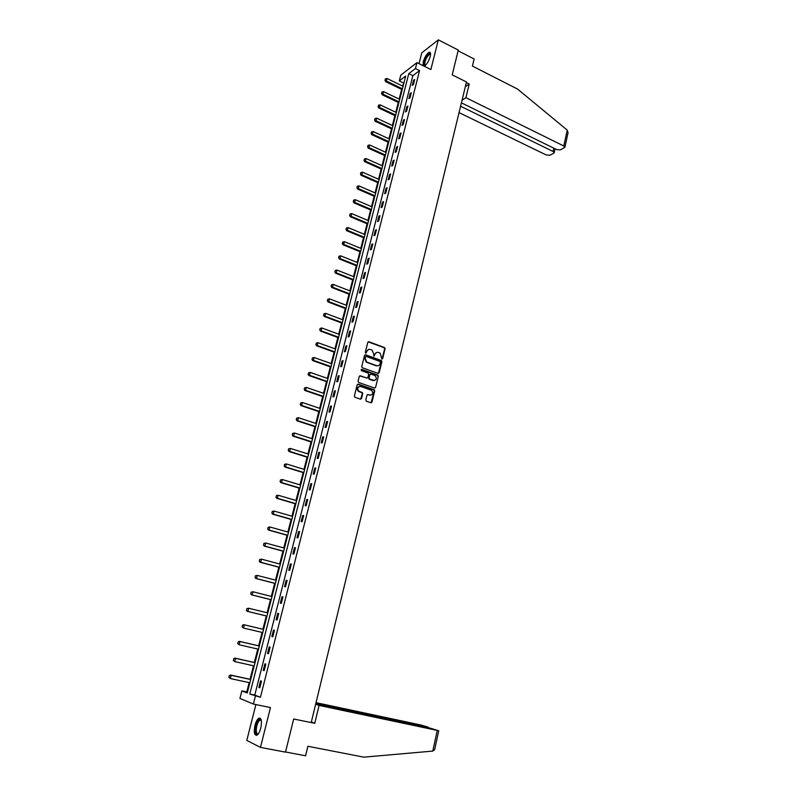 <?xml version="1.0" encoding="UTF-8"?>
<svg xmlns="http://www.w3.org/2000/svg" width="797" height="797" viewBox="0 0 797 797"><rect width="100%" height="100%" fill="white"/><g stroke="black" fill="none" stroke-linecap="round" stroke-linejoin="round"><path stroke-width="1.2" d="M381.893 359.078L382.65 358.64L385.081 348.767L384.572 347.572L368.911 341.764L367.806 342.371L365.315 352.304L365.763 353.191L366.859 351.467C367.487 349.714 368.662 349.056 370.396 349.494L372.129 350.172L373.733 353.978L373.753 356.1L374.939 354.426C375.556 352.673 376.732 352.015 378.445 352.453L380.159 353.121L381.893 359.078M382.012 359.108L384.632 348.897L384.124 347.711L368.154 341.853M365.913 353.22L366.859 351.467M373.982 356.169L374.939 354.426M260.788 728.03C262.113 720.916 261.416 717.669 258.706 718.276C257.192 719.372 255.957 721.723 254.98 725.34C253.635 732.433 254.323 735.701 257.062 735.113C258.567 734.007 259.812 731.646 260.788 728.03M424.044 66.151L424.333 66.071C426.734 64.597 428.686 61.409 430.221 56.507C430.908 53.389 430.549 51.984 429.135 52.293C426.734 53.778 424.771 56.966 423.247 61.847L423.157 65.703M365.783 399.984L366.431 401.24L370.844 402.764L371.95 402.116L374.7 390.938L374.251 389.783L358.311 384.164L357.186 384.802L354.376 396.049L354.804 397.195L360.413 399.167L361.529 398.52L362.725 393.708L362.286 392.552L358.869 391.257C356.907 388.368 357.514 386.764 360.682 386.445L371.571 390.331C373.554 393.19 372.966 394.794 369.808 395.143L368.084 394.545L366.979 395.192L365.783 399.984M255.359 696.219L253.366 704.04L239.917 698.431L241.87 690.869L247.239 692.991L405.723 76.004L399.277 80.935L400.771 75.157L416.961 62.614L415.446 68.552L408.781 73.653L249.79 694.008L260.41 697.285L419.561 70.594L415.446 68.552M416.961 62.614L430.868 69.548L438.34 39.85L458.285 50.091L452.198 74.838L466.474 81.981L311.199 722.58L293.665 718.994L285.505 752.139L260.47 747.377L270.472 707.587L253.366 704.04M378.077 373.404L379.173 372.777L381.893 361.738L381.394 360.563L365.644 354.804L364.538 355.422L361.758 366.53L362.237 367.706L378.077 373.404M378.306 376.294L375.576 387.402L374.47 388.039L358.73 382.5L358.082 381.245L359.278 376.453L360.393 375.815L366.789 378.087L367.905 377.449L368.682 374.291L368.214 373.126L361.27 370.605L361.728 369.34L377.838 375.128L378.306 376.294L375.576 387.402M255.907 704.568L246.781 740.413L260.47 747.377M438.34 39.85L421.772 52.841L419.023 63.65M419.561 70.594L412.866 75.665L254.781 695.064L260.41 697.285M413.563 80.308L412.268 85.379L413.384 84.552L414.669 79.471L413.563 80.308L414.36 80.706M410.196 93.528L408.891 98.629L410.007 97.822L411.302 92.711L410.196 93.528L411.003 93.916M406.809 106.818L405.494 111.959L406.6 111.172L407.915 106.031L406.809 106.818L407.616 107.206M403.402 120.198L402.077 125.368L403.182 124.611L404.497 119.43L403.402 120.198L404.209 120.576M399.964 133.657L398.639 138.857L399.745 138.12L401.07 132.91L399.964 133.657L400.781 134.035M396.517 147.206L395.182 152.436L396.278 151.719L397.613 146.479L396.517 147.206L397.334 147.575M393.041 160.835L391.706 166.095L392.801 165.407L394.136 160.137L393.041 160.835L393.867 161.203M389.554 174.543L388.199 179.843L389.295 179.176L390.64 173.876L389.554 174.543L390.381 174.912M386.037 188.341L384.672 193.671L385.758 193.043L387.123 187.694L386.037 188.341L386.864 188.71M382.5 202.229L381.125 207.599L382.211 206.981L383.576 201.611L382.5 202.229L383.327 202.597M378.934 216.206L377.559 221.606L378.635 221.018L380.02 215.608L378.934 216.206L379.77 216.565M375.347 230.273L373.962 235.703L375.048 235.145L376.433 229.705L375.347 230.273L376.194 230.622M371.741 244.43L370.356 249.889L371.422 249.361L372.817 243.882L371.741 244.43L372.588 244.779M368.114 258.666L366.71 264.176L367.786 263.668L369.19 258.148L368.114 258.666L368.971 259.015M364.468 273.002L363.053 278.542L364.119 278.063L365.534 272.514L364.468 273.002L365.315 273.341M360.792 287.428L359.367 293.007L360.433 292.549L361.848 286.97L360.792 287.428L361.649 287.767M357.086 301.953L355.661 307.562L356.717 307.134L358.152 301.515L357.086 301.953L357.953 302.282M353.36 316.568L351.925 322.207L352.981 321.809L354.416 316.15L353.36 316.568L354.237 316.897M349.614 331.273L348.169 336.962L349.216 336.583L350.67 330.894L349.614 331.273L350.491 331.602M345.848 346.077L344.384 351.796L345.43 351.457L346.894 345.729L345.848 346.077L346.725 346.396M342.052 360.981L340.578 366.74L341.624 366.421L343.089 360.652L342.052 360.981L342.929 361.3M338.227 375.975L336.752 381.773L337.789 381.484L339.263 375.686L338.227 375.975L339.114 376.294M334.381 391.078L332.897 396.906L333.923 396.657L335.417 390.809L334.381 391.078L335.268 391.387M330.506 406.271L329.012 412.149L330.038 411.919L331.542 406.032L330.506 406.271L331.403 406.58M326.611 421.573L325.106 427.481L326.132 427.282L327.637 421.364L326.611 421.573L327.507 421.872M322.685 436.975L321.171 442.923L322.187 442.753L323.712 436.796L322.685 436.975L323.592 437.264M318.74 452.477L317.216 458.464L318.222 458.325L319.756 452.327L318.74 452.477L319.647 452.756M314.765 468.078L313.221 474.105L314.237 474.006L315.771 467.959L314.765 468.078L315.672 468.357M310.76 483.789L309.216 489.856L310.212 489.786L311.766 483.709L310.76 483.789L311.677 484.068M306.725 499.599L305.171 505.716L306.168 505.677L307.732 499.55L306.725 499.599L307.652 499.878M302.671 515.529L301.107 521.676L302.103 521.676L303.667 515.51L302.671 515.529L303.597 515.789M298.586 531.559L297.012 537.746L297.998 537.776L299.582 531.569L298.586 531.559L299.513 531.818M294.472 547.698L292.888 553.935L293.874 553.995L295.458 547.748L294.472 547.698L295.408 547.947M290.337 563.947L288.733 570.224L289.719 570.323L291.313 564.027L290.337 563.947L291.274 564.196M286.163 580.306L284.559 586.632L285.525 586.761L287.139 580.425L286.163 580.306L287.109 580.555M281.969 596.774L280.345 603.14L281.311 603.309L282.945 596.933L281.969 596.774L282.915 597.023M277.745 613.361L276.111 619.777L277.077 619.976L278.711 613.551L277.745 613.361L278.701 613.6M273.491 630.068L271.847 636.524L272.803 636.763L274.447 630.288L273.491 630.068L274.447 630.297M269.207 646.885L267.543 653.381L268.499 653.66L270.153 647.144L269.207 646.885M264.893 663.811L263.219 670.357L264.166 670.676L265.839 664.11L264.893 663.811M260.549 680.867L258.866 687.462L259.802 687.811L261.486 681.206L260.549 680.867M404.109 82.3L402.505 86.016M401.648 89.374L399.148 99.087M398.281 102.444L395.76 112.247M394.904 115.595L392.363 125.488M391.506 128.835L388.936 138.798M388.079 142.145L385.499 152.197M384.642 155.545L382.032 165.686M381.175 169.024L378.545 179.245M377.688 182.583L375.038 192.894M374.182 196.231L371.502 206.632M370.655 209.96L367.955 220.45M367.098 223.778L364.378 234.358M363.522 237.685L360.782 248.355M359.935 251.673L357.166 262.432M356.309 265.75L353.519 276.609M352.673 279.916L349.853 290.875M349.006 294.173L346.167 305.221M345.32 308.529L342.451 319.667M341.604 322.964L338.715 334.202M337.868 337.5L334.959 348.837M334.112 352.125L331.173 363.562M330.327 366.839L327.368 378.376M326.521 381.653L323.532 393.3M322.685 396.567L319.667 408.313M318.83 411.571L315.791 423.416M314.954 426.684L311.876 438.629M311.039 441.887L307.941 453.941M307.104 457.189L303.986 469.353M303.149 472.591L299.991 484.865M299.164 488.103L295.986 500.486M295.149 503.714L291.941 516.197M291.114 519.425L287.876 532.027M287.05 535.245L283.782 547.957M282.955 551.175L279.657 563.997M278.83 567.205L275.503 580.146M274.686 583.344L271.329 596.405M270.512 599.593L267.125 612.773M266.308 615.951L262.89 629.251M262.064 632.429L258.627 645.809M257.8 649.047L254.343 662.486M253.496 665.774L250.029 679.273M249.172 682.611L246.781 691.906L247.449 692.165M373.703 389.783L374.55 390.082M377.509 375.088L378.037 375.277M246.781 691.906L241.87 690.869M403.312 82.908L399.277 80.935M412.866 75.665L408.781 73.653M254.781 695.064L249.79 694.008M271.847 636.524L272.803 636.743M267.543 653.381L268.509 653.6M263.219 670.357L264.196 670.576M258.866 687.462L259.842 687.672M376.553 352.473L374.5 354.555M368.463 349.524L366.431 351.607M378.336 373.454L381.444 361.868L380.956 360.692L364.906 354.894M380.428 362.326L380.089 361.499L366.281 356.468L365.504 356.907L365.165 358.261L366.71 362.047L376.592 365.674C378.316 366.102 379.482 365.434 380.099 363.681L380.428 362.326M377.977 365.793L376.154 365.803L366.271 362.177L364.727 358.401L365.066 357.036M374.72 388.089L375.138 387.511M367.058 378.137L359.686 375.885M377.868 376.413L377.23 375.168L361.161 369.439M373.394 380.428C376.573 380.069 377.14 378.455 375.088 375.606L371.013 374.102L369.908 374.729L369.121 377.888L369.758 379.143L374.47 380.538M370.306 374.172L369.908 374.729M372.956 380.548L369.15 379.173L368.682 378.007L369.469 374.849M370.824 395.252L367.407 394.605M359.168 386.445C356.847 387.601 356.608 389.245 358.431 391.357L359.417 391.526M360.652 399.217L362.286 393.818L361.848 392.662L358.989 391.636M371.073 402.814L374.261 391.048L373.813 389.892L357.614 384.224M403.083 86.295L386.993 78.485L386.336 81.005L402.435 88.796M385.11 80.099L385.439 78.843L384.981 80.198L386.336 81.005L385.569 81.593L402.216 89.653M386.993 78.485L385.439 78.843M384.981 80.198L385.569 81.593M425.309 65.464L424.054 64.288C423.576 60.532 429.125 51.377 430.42 53.807L430.579 54.136M430.569 54.395L429.693 54.196C426.873 56.418 425.209 59.725 424.691 64.129L425.498 65.294M430.25 52.582L429.762 52.662C426.275 55.421 424.203 59.526 423.566 64.985M258.278 733.898C256.405 735.083 255.498 733.629 255.548 729.534C256.455 722.899 258.158 719.532 260.649 719.452L261.286 720.239M261.316 720.388L259.822 720.199C257.909 721.883 256.724 724.961 256.275 729.434C256.196 732.812 256.893 734.266 258.367 733.768M260.25 718.207L259.493 718.486C257.122 720.578 255.658 724.393 255.09 729.932C254.97 732.891 255.419 734.704 256.455 735.382M461.413 102.853L556.724 149.617L560.43 149.886L564.894 147.266L563.798 146.01L567.245 130.12L568.002 132.91M567.245 130.12L517.592 89.075L472.422 66.081L474.135 59.008L458.116 50.799M459.042 112.616L546.214 154.957L549.85 155.236L553.696 153.283L554.184 152.695L553.088 151.47L553.805 148.182M460.586 106.24L553.088 151.47M462.041 100.253L465.926 97.682L563.798 146.01M465.328 86.674L469.224 84.034L465.926 97.682M466.325 82.579L469.224 84.034M293.665 718.994L314.755 723.307L319.079 705.425L438.739 730.739L430.599 728.269L315.742 703.861M319.079 705.425L315.662 704.179M434.694 749.469L432.781 751.093L363.85 757.15L307.891 746.271L305.59 755.795L285.545 751.979M427.092 727.531L428.318 727.193L420.756 724.971L316.03 702.655M427.182 727.123L315.841 703.442M314.755 723.307L311.358 721.933M399.725 99.366L383.556 91.625L382.899 94.156L399.078 101.886M381.673 93.249L382.002 91.984L381.544 93.349L382.899 94.156L382.142 94.733L398.859 102.723M383.556 91.625L382.002 91.984M381.544 93.349L382.142 94.733M396.338 112.516L380.109 104.845L379.442 107.396L395.691 115.057M378.206 106.479L378.545 105.204L378.087 106.579L379.442 107.396L378.685 107.954L395.481 115.874M380.109 104.845L378.545 105.204M378.087 106.579L378.685 107.954M392.941 125.757L376.632 118.145L375.965 120.716L392.283 128.307M374.729 119.789L375.068 118.514L374.61 119.889L375.965 120.716L375.208 121.264L392.084 129.104M376.632 118.145L375.068 118.514M374.61 119.889L375.208 121.264M389.524 139.067L373.135 131.535L372.468 134.115L388.866 141.637M371.233 133.189L371.571 131.894L371.103 133.278L372.468 134.115L371.721 134.643L388.667 142.414M373.135 131.535L371.571 131.894M371.103 133.278L371.721 134.643M386.087 152.466L369.629 144.994L368.941 147.594L385.419 155.046M367.706 146.668L368.045 145.363L367.586 146.748L368.941 147.594L368.194 148.112L385.22 155.804M369.629 144.994L368.045 145.363M367.586 146.748L368.194 148.112M382.62 165.945L366.082 158.553L365.405 161.163L381.952 168.546M364.159 160.227L364.508 158.922L364.04 160.307L365.405 161.163L364.657 161.661L381.763 169.283M366.082 158.553L364.508 158.922M364.04 160.307L364.657 161.661M379.133 179.504L362.525 172.182L361.838 174.812L378.465 182.124M360.593 173.876L360.941 172.56L360.473 173.955L361.838 174.812L361.101 175.3L378.276 182.842M362.525 172.182L360.941 172.56M360.473 173.955L361.101 175.3M375.626 193.153L358.939 185.91L358.252 188.55L374.949 195.793M357.006 187.604L357.355 186.279L356.877 187.684L358.252 188.55L357.514 189.019L374.769 196.49M358.939 185.91L357.355 186.279M356.877 187.684L357.514 189.019M372.099 206.891L355.342 199.708L354.645 202.378L371.422 209.541M353.39 201.422L353.738 200.087L353.27 201.492L354.645 202.378L353.908 202.817L371.243 210.219M355.342 199.708L353.738 200.087M353.27 201.492L353.908 202.817M368.553 220.709L351.716 213.606L351.009 216.286L367.865 223.369M349.753 215.32L350.112 213.985L349.634 215.389L351.009 216.286L350.281 216.714L367.696 224.027M351.716 213.606L350.112 213.985M349.634 215.389L350.281 216.714M364.986 234.607L348.06 227.583L347.353 230.283L364.289 237.297M346.097 229.317L346.456 227.962L345.978 229.387L347.353 230.283L346.625 230.692L364.129 237.934M348.06 227.583L346.456 227.962M345.978 229.387L346.625 230.692M361.39 248.604L344.384 241.66L343.676 244.37L360.692 251.304M342.421 243.394L342.77 242.039L342.302 243.464L343.676 244.37L342.949 244.759L360.533 251.922M344.384 241.66L342.77 242.039M342.302 243.464L342.949 244.759M357.773 262.681L340.688 255.817L339.98 258.547L357.076 265.401M338.715 257.561L339.074 256.196L338.595 257.63L339.98 258.547L339.253 258.915L356.917 265.999M340.688 255.817L339.074 256.196M338.595 257.63L339.253 258.915M354.127 276.848L336.972 270.063L336.254 272.813L353.43 279.588M334.989 271.827L335.348 270.452L334.87 271.887L336.254 272.813L335.527 273.172L353.28 280.155M336.972 270.063L335.348 270.452M334.87 271.887L335.527 273.172M350.471 291.104L333.226 284.409L332.508 287.169L349.763 293.864M331.233 286.173L331.602 284.788L331.114 286.233L332.508 287.169L331.781 287.508L349.624 294.412M333.226 284.409L331.602 284.788M331.114 286.233L331.781 287.508M346.785 305.46L329.46 298.835L328.733 301.625L346.067 308.23M327.457 300.618L327.826 299.224L327.338 300.668L328.733 301.625L328.015 301.933L345.938 308.758M329.46 298.835L327.826 299.224M327.338 300.668L328.015 301.933M343.069 319.896L325.664 313.36L324.937 316.17L342.361 322.685M323.662 315.154L324.03 313.749L323.542 315.204L324.937 316.17L324.22 316.459L342.222 323.193M325.664 313.36L324.03 313.749M323.542 315.204L324.22 316.459M339.343 334.431L321.849 327.985L321.111 330.805L338.615 337.241M319.836 329.789L320.205 328.374L319.717 329.828L321.111 330.805L320.404 331.074L338.496 337.729M321.849 327.985L320.205 328.374M319.717 329.828L320.404 331.074M335.587 349.056L318.013 342.7L317.266 345.539L334.86 351.885M315.991 344.513L316.359 343.089L315.871 344.553L317.266 345.539L316.558 345.788L334.74 352.344M318.013 342.7L316.359 343.089M315.871 344.553L316.558 345.788M331.801 363.781L314.138 357.504L313.4 360.364L331.074 366.62M312.115 359.327L312.484 357.903L311.996 359.367L313.4 360.364L312.693 360.593L330.954 367.068M314.138 357.504L312.484 357.903M311.996 359.367L312.693 360.593M327.995 378.595L310.252 372.408L309.495 375.287L327.258 381.464M308.21 374.241L308.588 372.807L308.1 374.281L309.495 375.287L308.798 375.497L327.149 381.873M310.252 372.408L308.588 372.807M308.1 374.281L308.798 375.497M324.16 393.509L306.337 387.412L305.58 390.311L323.423 396.388M304.285 389.265L304.663 387.81L304.175 389.295L305.58 390.311L304.882 390.5L323.323 396.786M306.337 387.412L304.663 387.81M304.175 389.295L304.882 390.5M320.304 408.522L302.392 402.515L301.635 405.434L319.567 411.421M300.339 404.368L300.718 402.913L300.22 404.398L301.635 405.434L300.937 405.603L319.467 411.79M302.392 402.515L300.718 402.913M300.22 404.398L300.937 405.603M296.623 418.146L296.245 419.611L296.623 418.146L298.427 417.718L297.66 420.647L315.682 426.544M296.354 419.581L297.66 420.647L296.962 420.796L315.592 426.893M316.429 423.625L298.427 417.718L296.743 418.116M296.245 419.611L296.962 420.796M292.629 433.438L292.24 434.923L292.629 433.438L294.432 433.02L293.655 435.969L311.766 441.777M292.36 434.893L293.655 435.969L292.967 436.098L311.687 442.096M312.524 438.838L294.432 433.02L292.738 433.419M292.24 434.923L292.967 436.098M288.604 448.841L288.325 450.315L288.604 448.841L290.407 448.422L289.63 451.391L307.831 457.099M288.325 450.315L289.63 451.391L288.942 451.5L307.752 457.388M308.588 454.141L290.407 448.422L288.713 448.821M288.215 450.335L288.942 451.5M284.549 464.342L284.27 465.827L284.549 464.342L286.362 463.924L285.575 466.912L303.866 472.521M284.27 465.827L285.575 466.912L284.898 467.002L303.796 472.79M304.633 469.553L286.362 463.924L284.659 464.332M284.16 465.846L284.898 467.002M280.464 479.953L280.185 481.448L280.464 479.953L282.287 479.535L281.5 482.544L299.881 488.053M280.185 481.448L281.5 482.544L280.823 482.603L299.811 488.302M300.648 485.064L282.287 479.535L280.584 479.943M280.076 481.458L280.823 482.603M276.36 495.664L276.081 497.179L276.36 495.664L278.183 495.246L277.386 498.274L295.866 503.684M276.081 497.179L277.386 498.274L276.718 498.314L295.807 503.903M296.633 500.675L278.183 495.246L276.469 495.654M275.961 497.179L276.718 498.314M272.225 511.485L271.936 513.009L272.225 511.485L274.048 511.066L273.251 514.115L291.822 519.425M271.936 513.009L273.251 514.115L272.584 514.135L291.772 519.614M292.599 516.386L274.048 511.066L272.335 511.475M271.827 513.009L272.584 514.135M268.061 527.405L267.772 528.939L268.061 527.405L269.894 526.986L269.087 530.065L287.747 535.265M267.772 528.939L269.087 530.065L268.43 530.055L287.707 535.435M288.534 532.217L269.894 526.986L268.171 527.405M267.662 528.939L268.43 530.055M263.867 543.434L263.578 544.989L263.867 543.434L265.71 543.016L264.903 546.114L283.652 551.215M263.578 544.989L264.903 546.114L264.235 546.084L283.622 551.355M284.449 548.137L265.71 543.016L263.976 543.434M263.468 544.979L264.235 546.084M259.653 559.574L259.354 561.138L259.653 559.574L261.496 559.155L260.679 562.274L279.528 567.275M259.354 561.138L260.679 562.274L260.021 562.214L279.498 567.384M280.325 564.176L261.496 559.155L259.762 559.584M259.244 561.128L260.021 562.214M255.409 575.823L255.1 577.407L255.409 575.823L257.252 575.414L256.435 578.552L275.373 583.434M255.1 577.407L256.435 578.552L255.777 578.463L275.354 583.514M276.18 580.316L257.252 575.414L255.508 575.832M254.99 577.387L255.777 578.463M251.125 592.181L250.826 593.775L251.125 592.181L252.978 591.773L252.151 594.931L271.199 599.713M250.826 593.775L251.503 594.821L271.189 599.762M272.006 596.574L252.978 591.773L251.234 592.201M250.716 593.765L251.503 594.821M246.821 608.649L246.512 610.263L246.821 608.649L248.674 608.241L247.847 611.429L266.985 616.091M246.512 610.263L247.2 611.299L266.985 616.121M267.802 612.933L248.674 608.241L246.931 608.679M246.403 610.243L247.2 611.299M242.587 625.266L242.168 626.86L242.587 625.266L244.35 624.828L263.568 629.411L243.713 624.679L244.35 624.828L243.513 628.036L262.751 632.589M242.168 626.86L243.513 628.036L242.069 626.841M242.487 625.237L243.713 624.679M259.314 645.968L239.349 641.356L239.987 641.535L239.15 644.763L258.487 649.206M237.805 643.577L239.15 644.763L237.695 643.548L238.223 641.964L237.695 643.548M259.304 645.998L239.987 641.535L238.223 641.964M238.114 641.934L239.349 641.356M255.03 662.636L234.966 658.143L235.593 658.352L234.746 661.6L254.193 665.923M233.401 660.414L234.746 661.6L233.302 660.374L233.83 658.79L233.302 660.374M255.02 662.696L235.593 658.352L233.83 658.79M233.72 658.75L234.966 658.143M250.716 679.423L230.552 675.049L231.18 675.288L230.323 678.556L249.859 682.76M228.968 677.36L230.323 678.556L228.869 677.32L229.297 675.687L228.869 677.32M250.696 679.512L231.18 675.288L229.397 675.726M229.297 675.687L230.552 675.049M432.781 751.093L437.244 730.5M430.569 54.345L430.42 53.807M430.549 54.624L429.693 54.196M260.998 720.099L260.649 719.452M261.346 720.498L259.822 720.199M554.184 152.695L555.041 148.79M564.894 147.266L568.082 132.541M434.624 749.798L438.739 730.739"/></g></svg>
